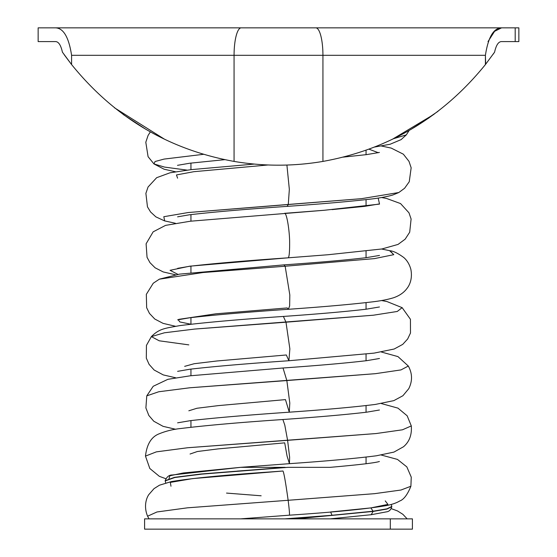 <?xml version="1.0" encoding="UTF-8"?>
<svg xmlns="http://www.w3.org/2000/svg" width="557" height="557" viewBox="0 0 557 557"><rect width="100%" height="100%" fill="white"/><g stroke="black" fill="none" stroke-linecap="round" stroke-linejoin="round"><path stroke-width="0.84" d="M493.036 54.363L494.588 52.149C496.148 45.117 498.473 41.594 501.551 41.587L515.197 41.587L501.551 41.587C498.473 41.594 496.148 45.117 494.588 52.149L485.412 64.57L485.412 55.317C488.19 37.222 493.572 28.066 501.551 27.85L515.197 27.85L515.197 41.587L515.197 27.85L518.852 27.85L518.852 41.587L515.197 41.587M41.803 41.587C36.957 41.587 36.957 41.587 41.803 41.587L55.449 41.587L38.148 41.587L38.148 27.85L55.449 27.85C63.428 28.066 68.81 37.222 71.588 55.317L71.588 64.57L62.412 52.149C60.852 45.117 58.527 41.594 55.449 41.587C58.527 41.594 60.852 45.117 62.412 52.149L71.588 64.57C114.331 117.311 168.493 149.589 234.065 161.412C263.691 166.432 293.316 166.432 322.935 161.412L322.935 55.317A27.467 7.109 -90 0 0 315.826 27.85L41.803 27.85M501.551 27.85L494.581 31.324L488.009 41.587L494.581 31.324L501.551 27.85L315.826 27.85L501.551 27.85C493.572 28.066 488.19 37.222 485.412 55.317L485.655 64.264M63.964 54.363L64.647 55.317L63.964 54.356M55.449 41.587C58.527 41.594 60.852 45.117 62.412 52.149M485.725 64.173L485.412 64.57C442.669 117.311 388.507 149.589 322.935 161.412C388.507 149.589 442.669 117.311 485.412 64.57L494.588 52.149C496.148 45.117 498.473 41.594 501.551 41.587M241.585 27.85L236.44 27.85M485.412 55.317L322.935 55.317L485.412 55.317M319.377 161.996C292.126 166.244 264.874 166.244 237.623 161.996C264.874 166.244 292.126 166.244 319.377 161.996M164.573 139.243L114.47 107.786M433.952 114.345L392.427 139.243M123.097 114.38L142.696 127.428M414.304 127.428L437.976 111.344M494.463 52.337L493.467 53.751M429.043 117.861L411.087 129.335M145.913 129.335L123.703 114.826M71.588 64.57L71.588 55.317L234.065 55.317L234.065 161.412C168.493 149.589 114.331 117.311 71.588 64.57M71.588 55.317C68.81 37.222 63.428 28.066 55.449 27.85L241.174 27.85A27.467 7.109 90 0 0 234.065 55.317L71.588 55.317M64.647 55.317L71.303 64.208M241.174 27.85L315.826 27.85A27.467 7.109 90 0 1 322.935 55.317L234.065 55.317A27.467 7.109 -90 0 1 241.174 27.85L101.346 27.85M322.935 161.412C293.316 166.432 263.691 166.432 234.065 161.412L234.065 55.317L322.935 55.317L322.935 161.412M374.471 147.062L390.088 144.256L401.096 139.626L406.318 134.878L393.534 138.707L406.318 134.878L409.165 130.442M175.49 171.765L164.092 169.217L153.983 163.946L155.062 161.516L164.078 159.086L203.597 154.303L164.078 159.086L155.062 161.516L153.983 163.946L164.447 167.079L187.048 170.122M285.142 467.344L240.575 467.344L285.142 467.344L200.868 474.014L174.508 477.349L165.192 480.698L174.501 477.349L200.868 474.014L285.142 467.344M266.566 467.344L242.03 467.344L266.566 467.344M190.947 427.226L190.947 420.577L190.947 427.226M190.947 375.703L190.947 369.096L190.947 375.703M190.947 324.181L190.947 317.608L190.947 324.181M190.947 272.658L190.947 266.114L190.947 272.658M190.947 221.15L190.947 214.598L190.947 221.15M190.947 169.655L190.947 163.069L190.947 169.655M366.053 150.195L366.053 154.686L366.053 150.195M366.053 199.636L366.053 206.181L366.053 199.636M366.053 251.144L366.053 257.696L366.053 251.144M366.053 302.639L366.053 309.219L366.053 302.639M366.053 354.12L366.053 360.748L366.053 354.12M366.053 405.6L366.053 412.257L366.053 405.6M366.053 457.102L366.053 463.751L366.053 457.102M288.275 204.454L289.341 189.394L286.911 165.06L289.341 189.394L288.275 204.454L361.507 198.675L398.812 192.52L361.507 198.675L188.203 212.537L163.8 216.715L164.719 220.92L163.8 216.715L188.203 212.537L288.275 204.454L287.154 206.375L288.275 204.454M378.294 152.715L368.943 149.158L378.294 152.715M165.714 482.905L165.192 480.907L174.766 477.516L201.836 474.125L287.927 467.344L330.392 467.344L287.927 467.344L237.366 471.076M177.599 216.833L189.255 214.814C212.649 212.064 245.282 209.251 287.154 206.375C320.56 204.036 347.993 201.655 369.451 199.232C378.92 198.181 386.704 196.767 392.81 195.006L398.819 192.52L404.577 188.28L409.256 181.735L411.157 167.789L408.991 161.349L403.365 154.198L391.223 148.092L381.441 146.018M165.192 480.907L165.192 480.698C166.759 476.785 169.154 474.884 172.364 474.989L240.575 467.344L183.323 472.963L169.857 475.769L168.994 478.567M390.304 518.852L390.304 529.15L144.59 529.15L144.59 518.852L412.41 518.852L412.41 529.15L390.304 529.15L390.304 518.852C419.525 518.852 419.525 518.852 390.304 518.852L149.025 518.852L147.584 516.207L156.99 511.967L187.507 507.817L288.143 500.29C289.348 509.961 289.751 514.926 289.341 515.183C289.751 514.926 289.348 509.961 288.143 500.29L187.507 507.817L156.99 511.967L147.584 516.207C143.219 505.631 146.895 497.192 148.886 494.519L154.024 488.642L159.483 485.189L171.445 481.568C192.228 478.164 225.209 474.954 270.389 471.939L282.963 471.013C283.903 472.531 285.63 482.292 288.143 500.29L374.492 493.676L400.984 490.028L410.892 486.247L400.984 490.028L374.492 493.676L288.143 500.29C285.63 482.292 283.903 472.531 282.963 471.013L192.576 478.609L170.324 482.411L170.985 486.226M287.6 440.336L289.626 457.262L289.438 463.668L289.626 457.262L287.6 440.336L187.577 447.751L156.357 451.866L145.474 456.099L156.357 451.866L187.577 447.751L376.086 433.548L402.474 429.795L411.303 425.924L402.474 429.795L376.086 433.548L287.6 440.336L284.787 425.082L282.865 419.518L284.787 425.082L287.6 440.336M267.98 164.983L193.829 171.695L176.472 174.933L177.586 178.177M287.837 257.828C289.139 258.17 289.731 252.593 289.626 241.09C289.396 229.679 286.681 212.398 284.467 213.331L284.467 213.331C286.681 212.398 289.396 229.679 289.626 241.09C289.731 252.593 289.139 258.17 287.837 257.828L189.721 266.183L170.066 270.312L177.927 274.378L170.066 270.312L189.721 266.183L287.837 257.828M284.613 213.324L324.487 210.247L379.526 204.099L378.189 198.055L379.526 204.099L324.487 210.247L190.334 221.22L165.554 225.376L153.14 231.851L146.101 243.799L147.048 257.313L149.986 262.674L155.111 267.799L163.173 271.92L175.441 274.775M391.286 504.433L391.808 506.661C390.93 509.85 389.092 511.598 386.293 511.89L371.213 514.71L373.106 511.437L387.031 509.049L391.808 506.661L387.031 509.049L373.106 511.208L387.031 508.82L391.808 506.424M190.062 454.025L197.324 451.525L218.121 448.9L284.704 442.85L287.071 456.092L289.438 463.668C326.346 461.112 355.324 458.481 376.372 455.786L393.945 452.096L403.477 446.77C409.36 441.826 411.964 434.878 411.303 425.924L407.16 415.794L397.97 408.135L381.273 403.533M391.808 506.438L387.031 508.82L373.106 511.208L370.858 507.907L387.93 504.384L385.242 500.896M226.532 493.084L261.149 495.793M330.607 511.974L370.858 507.907L373.106 511.208L332.021 515.274L330.607 511.974L332.021 515.274L284.843 518.852L332.021 515.274L373.106 511.208L296.08 518.852L373.106 511.437L371.213 514.71L330.197 518.852L371.213 514.71M289.341 515.183L240.624 518.852L289.348 515.183C334.256 512.196 366.715 508.98 386.718 505.533C392.184 504.433 396.514 502.922 399.717 501.001C403.776 499.559 407.501 494.637 410.892 486.247L411.254 477.147L406.84 466.891L397.454 459.407L381.239 455.034M284.843 518.852L270.075 518.852M286.841 380.563L289.8 403.045L289.278 412.187L289.8 403.045L286.841 380.563L189.846 387.776L158.759 391.752L146.77 395.86L158.759 391.752L189.846 387.776L375.425 373.677L400.977 369.911L408.33 366.046L400.977 369.911L375.425 373.677L286.841 380.563L283.026 367.996L286.841 380.563M177.634 268.342L189.491 266.302C213.073 263.545 245.832 260.725 287.767 257.842L287.69 257.842M178.797 319.356L215.782 313.821L287.154 307.937L288.38 309.288L289.647 305.96L289.814 294.918L285.149 266.232L374.485 258.608L393.785 254.674L389.552 250.629M188.837 410.781L196.948 408.26L218.309 405.621L285.463 399.613L289.278 412.187C325.56 409.667 354.238 407.083 375.327 404.438L393.855 400.622L402.913 395.728L408.741 388.709C412.57 381.092 412.431 373.538 408.33 366.046L397.963 356.605L381.392 352.031M285.149 266.232L283.924 264.874L285.149 266.232L289.814 294.918L289.647 305.96L288.38 309.288C322.58 306.9 350.297 304.463 371.54 301.971C380.306 300.982 387.672 299.562 393.632 297.73C399.585 295.649 404.076 292.495 407.104 288.282C408.803 286.159 412.876 279.684 410.85 269.316C409.472 264.345 407.118 260.411 403.79 257.529C397.97 253.282 393.381 251.019 390.018 250.747L393.785 254.674L374.485 258.608L285.149 266.232L202.985 272.533L159.337 279.182L202.985 272.533L285.149 266.232M178.198 319.697L179.848 321.946L190.779 324.202L179.848 321.946L178.198 319.697M390.304 529.15C419.525 529.15 419.525 529.15 390.304 529.15L166.696 529.15M190.473 369.152L190.947 369.249L190.473 369.152M285.985 322.197L289.863 348.849L288.909 360.734L289.863 348.849L285.985 322.197L373.392 315.206L397.259 311.467L402.147 307.659L397.259 311.467L373.392 315.206L194.595 329.076L164.385 332.794L151.365 336.623L164.385 332.794L194.595 329.076L285.985 322.197L283.395 316.439L285.985 322.197M175.539 326.277L163.09 323.373L154.776 319.029L149.464 313.417L146.658 307.715L146.324 294.361L153.252 283.235L159.316 279.196M184.659 366.353L194.163 363.728L216.833 360.992L286.319 354.976L288.909 360.734L374.053 353.124L394.161 349.023L402.739 344.372L407.654 338.99L410.488 333.023L410.439 319.293L402.161 307.673L386.934 301.539L381.524 300.529M175.678 377.778L163.278 374.917L154.136 370.015L149.095 364.362L146.31 358.123L146.442 345.389L151.365 336.623L159.218 340.8L188.809 344.874M153.983 163.946L148.085 156.684L145.802 142.251L148.085 135.442L150.369 131.877M177.495 165.332L189.693 163.236L224.812 159.657M343.119 157.13L366.499 154.63L379.408 152.437M175.413 223.273L164.517 220.864L155.849 216.847L150.578 211.973L147.466 206.856L145.885 193.349L148.058 187.006L156.656 177.697L169.969 172.809L191.211 169.627L254.305 164.078M330.127 467.344C358.736 464.823 375.16 462.874 379.401 461.502L379.345 461.523M240.666 467.344L289.438 463.668M379.435 410.008L366.673 412.18C346.447 414.575 318.513 417.026 282.865 419.518C239.851 422.436 205.888 425.423 180.983 428.486C173.199 429.273 165.993 431.021 159.365 433.736C151.476 436.653 146.846 444.11 145.474 456.099L149.812 468.493L159.358 476.339L165.721 478.679M287.767 257.842L328.143 254.73L381.907 248.972L398.06 244.412L405.155 239.176L409.701 232.192L411.101 219.012L408.984 212.823L400.546 203.57L386.467 198.431L381.559 197.519M332.042 209.613L364.515 206.375L379.449 203.925M407.153 518.852L402.878 514.32L397.482 510.922L391.286 508.652M279.684 515.9L289.348 515.183M175.761 429.287L163.069 426.342L153.774 421.224L148.816 415.445L145.892 407.947L146.77 395.86L153.217 386.279L167.866 379.324L190.376 375.773L283.026 367.996C318.695 365.496 346.621 363.046 366.805 360.651L379.484 358.485M177.606 422.826L190.626 420.619C214.772 417.861 247.656 415.049 289.278 412.187M159.462 279.127L179.535 274.135L283.924 264.874C318.743 262.431 346.162 260.035 366.165 257.682L379.491 255.433M390.018 250.747L381.587 249.021M177.655 319.836L189.693 317.775C213.463 315.004 246.361 312.178 288.38 309.288M177.613 371.345L190 369.214C213.965 366.443 246.932 363.617 288.909 360.734M151.365 336.623C159.567 328.379 165.248 328.338 179.744 325.622C204.718 322.475 239.266 319.419 283.395 316.439C318.332 313.988 345.876 311.586 366.019 309.226L379.463 306.97"/></g></svg>
